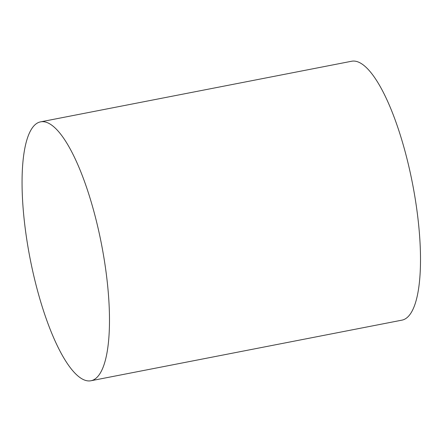 <?xml version="1.0" encoding="UTF-8"?>
<svg xmlns="http://www.w3.org/2000/svg" width="442" height="442" viewBox="0 0 442 442"><rect width="100%" height="100%" fill="white"/><g stroke="black" fill="none" stroke-linecap="round" stroke-linejoin="round"><path stroke-width="0.66" d="M40.548 121.865L351.567 61.256A131.876 36.415 79 0 1 412.535 183.728A131.876 36.415 79 0 1 402.016 320.135L90.997 380.744A131.876 36.415 79 0 1 32.006 267.88A131.876 36.415 79 0 1 35.52 124.329A131.876 36.415 79 0 1 40.548 121.865A131.876 36.415 79 0 1 101.516 244.338A131.876 36.415 79 0 1 90.997 380.744"/></g></svg>
